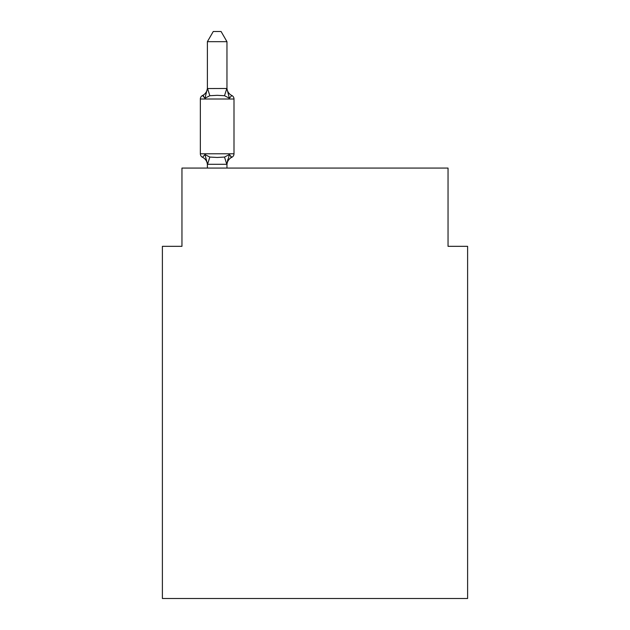 <?xml version="1.0" encoding="UTF-8"?>
<svg xmlns="http://www.w3.org/2000/svg" width="630" height="630" viewBox="0 0 630 630"><rect width="100%" height="100%" fill="white"/><g stroke="black" fill="none" stroke-linecap="round" stroke-linejoin="round"><path stroke-width="0.94" d="M467.61 598.5L467.61 246.33L448.04 246.33L448.04 168.068L181.96 168.068L181.96 246.33L162.39 246.33L162.39 598.5L467.61 598.5M226.957 41.675L207.388 41.675L213.263 31.5L221.083 31.5L226.957 41.675L226.957 88.893L229.399 98.233L231.801 95.484A3.914 3.914 0 0 1 233.998 98.997A3.914 3.914 0 0 0 231.801 95.484L229.399 98.233L231.801 95.484A3.914 3.914 0 0 1 233.998 98.997A3.914 3.914 0 0 0 231.801 95.484L229.399 98.233L231.801 95.484A3.914 3.914 0 0 1 233.998 98.997A3.914 3.914 0 0 0 231.801 95.484L229.399 98.233L231.801 95.484A3.914 3.914 0 0 1 233.998 98.997A3.914 3.914 0 0 0 231.801 95.484L229.399 98.233L231.801 95.484A3.914 3.914 0 0 1 233.998 98.997A3.914 3.914 0 0 0 231.801 95.484A3.914 3.914 0 0 1 233.998 98.997L233.998 153.783A3.914 3.914 0 0 1 231.801 157.303L229.399 154.547L231.801 157.303L229.399 154.547L231.801 157.303L229.399 154.547L231.801 157.303L229.399 154.547L231.801 157.303L229.399 154.547L231.801 157.303L229.399 154.547L231.801 157.303L229.399 154.547L231.801 157.303L229.399 154.547L231.801 157.303L229.399 154.547L231.801 157.303L229.399 154.547L231.801 157.303L229.399 154.547L231.801 157.303L229.399 154.547L231.801 157.303L229.399 154.547L231.801 157.303L229.399 154.547L231.801 157.303L229.399 154.547L231.801 157.303L229.399 154.547L231.801 157.303L229.399 154.547L231.801 157.303L229.399 154.547L231.801 157.303L229.399 154.547L231.801 157.303L229.399 154.547L226.8 164.288L207.546 164.288L204.947 154.547L202.545 157.303A3.914 3.914 0 0 1 200.348 153.783A3.914 3.914 0 0 0 202.545 157.303L204.947 154.547L202.545 157.303A3.914 3.914 0 0 1 200.348 153.783A3.914 3.914 0 0 0 202.545 157.303L204.947 154.547L202.545 157.303A3.914 3.914 0 0 1 200.348 153.783A3.914 3.914 0 0 0 202.545 157.303L204.947 154.547L202.545 157.303A3.914 3.914 0 0 1 200.348 153.783A3.914 3.914 0 0 0 202.545 157.303L204.947 154.547L202.545 157.303A3.914 3.914 0 0 1 200.348 153.783A3.914 3.914 0 0 0 202.545 157.303L204.947 154.547L202.545 157.303A3.914 3.914 0 0 1 200.348 153.783A3.914 3.914 0 0 0 202.545 157.303L204.947 154.547L202.545 157.303A3.914 3.914 0 0 1 200.348 153.783A3.914 3.914 0 0 0 202.545 157.303L204.947 154.547L202.545 157.303A3.914 3.914 0 0 1 200.348 153.783A3.914 3.914 0 0 0 202.545 157.303L204.947 154.547L202.545 157.303A3.914 3.914 0 0 1 200.348 153.783A3.914 3.914 0 0 0 202.545 157.303L204.947 154.547L202.545 157.303A3.914 3.914 0 0 1 200.348 153.783A3.914 3.914 0 0 0 202.545 157.303A3.914 3.914 0 0 1 200.348 153.783A3.914 3.914 0 0 0 202.545 157.303L204.947 154.547L202.545 157.303A3.914 3.914 0 0 1 200.348 153.783A3.914 3.914 0 0 0 202.545 157.303L204.947 154.547L202.545 157.303A3.914 3.914 0 0 1 200.348 153.783A3.914 3.914 0 0 0 202.545 157.303L204.947 154.547L202.545 157.303A3.914 3.914 0 0 1 200.348 153.783A3.914 3.914 0 0 0 202.545 157.303L204.947 154.547L202.545 157.303A3.914 3.914 0 0 1 200.348 153.783A3.914 3.914 0 0 0 202.545 157.303L204.947 154.547L202.545 157.303A3.914 3.914 0 0 1 200.348 153.783A3.914 3.914 0 0 0 202.545 157.303L204.947 154.547L202.545 157.303A3.914 3.914 0 0 1 200.348 153.783A3.914 3.914 0 0 0 202.545 157.303L204.947 154.547L202.545 157.303A3.914 3.914 0 0 1 200.348 153.783A3.914 3.914 0 0 0 202.545 157.303L204.947 154.547L202.545 157.303A3.914 3.914 0 0 1 200.348 153.783A3.914 3.914 0 0 0 202.545 157.303L204.947 154.547L202.545 157.303A3.914 3.914 0 0 1 200.348 153.783A3.914 3.914 0 0 0 202.545 157.303L204.947 154.547L202.545 157.303A3.914 3.914 0 0 1 200.348 153.783A3.914 3.914 0 0 0 202.545 157.303L204.947 154.547L202.545 157.303A3.914 3.914 0 0 1 200.348 153.783A3.914 3.914 0 0 0 202.545 157.303L204.947 154.547L202.545 157.303A3.914 3.914 0 0 1 200.348 153.783A3.914 3.914 0 0 0 202.545 157.303L204.947 154.547L202.545 157.303A3.914 3.914 0 0 1 200.348 153.783A3.914 3.914 0 0 0 202.545 157.303L204.947 154.547L202.545 157.303A3.914 3.914 0 0 1 200.348 153.783A3.914 3.914 0 0 0 202.545 157.303L204.947 154.547L202.545 157.303A3.914 3.914 0 0 1 200.348 153.783A3.914 3.914 0 0 0 202.545 157.303L204.947 154.547L202.545 157.303A3.914 3.914 0 0 1 200.348 153.783A3.914 3.914 0 0 0 202.545 157.303L204.947 154.547L202.545 157.303A3.914 3.914 0 0 1 200.348 153.783A3.914 3.914 0 0 0 202.545 157.303L204.947 154.547L202.545 157.303A3.914 3.914 0 0 1 200.348 153.783A3.914 3.914 0 0 0 202.545 157.303L204.947 154.547L202.545 157.303A3.914 3.914 0 0 1 200.348 153.783A3.914 3.914 0 0 0 202.545 157.303L204.947 154.547L202.545 157.303A3.914 3.914 0 0 1 200.348 153.783A3.914 3.914 0 0 0 202.545 157.303L204.947 154.547L202.545 157.303A3.914 3.914 0 0 1 200.348 153.783A3.914 3.914 0 0 0 202.545 157.303L204.947 154.547L202.545 157.303A3.914 3.914 0 0 1 200.348 153.783A3.914 3.914 0 0 0 202.545 157.303L204.947 154.547L202.545 157.303A3.914 3.914 0 0 1 200.348 153.783A3.914 3.914 0 0 0 202.545 157.303L204.947 154.547L202.545 157.303A3.914 3.914 0 0 1 200.348 153.783A3.914 3.914 0 0 0 202.545 157.303L204.947 154.547L202.545 157.303A3.914 3.914 0 0 1 200.348 153.783A3.914 3.914 0 0 0 202.545 157.303L204.947 154.547L202.545 157.303A3.914 3.914 0 0 1 200.348 153.783A3.914 3.914 0 0 0 202.545 157.303L204.947 154.547L202.545 157.303A3.914 3.914 0 0 1 200.348 153.783A3.914 3.914 0 0 0 202.545 157.303A3.914 3.914 0 0 1 200.348 153.783A3.914 3.914 0 0 0 202.545 157.303L204.947 154.547L202.545 157.303A3.914 3.914 0 0 1 200.348 153.783A3.914 3.914 0 0 0 202.545 157.303L204.947 154.547L202.545 157.303L204.947 154.547L209.837 157.067L217.177 157.461L224.516 157.067L229.399 154.547L231.801 157.303A3.914 3.914 0 0 0 233.998 153.783A3.914 3.914 0 0 1 231.801 157.303L230.682 156.768L231.801 157.303A3.914 3.914 0 0 0 233.998 153.783A3.914 3.914 0 0 1 231.801 157.303A3.914 3.914 0 0 0 233.998 153.783A3.914 3.914 0 0 1 231.801 157.303L230.682 156.768L231.801 157.303A3.914 3.914 0 0 0 233.998 153.783A3.914 3.914 0 0 1 231.801 157.303A3.914 3.914 0 0 0 233.998 153.783A3.914 3.914 0 0 1 231.801 157.303L230.682 156.768L231.801 157.303A3.914 3.914 0 0 0 233.998 153.783A3.914 3.914 0 0 1 231.801 157.303A3.914 3.914 0 0 0 233.998 153.783A3.914 3.914 0 0 1 231.801 157.303L230.682 156.768L231.801 157.303A3.914 3.914 0 0 0 233.998 153.783A3.914 3.914 0 0 1 231.801 157.303A3.914 3.914 0 0 0 233.998 153.783A3.914 3.914 0 0 1 231.801 157.303L230.682 156.768L231.801 157.303A3.914 3.914 0 0 0 233.998 153.783A3.914 3.914 0 0 1 231.801 157.303A3.914 3.914 0 0 0 233.998 153.783A3.914 3.914 0 0 1 231.801 157.303L230.682 156.768L231.801 157.303A3.914 3.914 0 0 0 233.998 153.783A3.914 3.914 0 0 1 231.801 157.303A3.914 3.914 0 0 0 233.998 153.783A3.914 3.914 0 0 1 231.801 157.303L230.682 156.768L231.801 157.303A3.914 3.914 0 0 0 233.998 153.783A3.914 3.914 0 0 1 231.801 157.303A3.914 3.914 0 0 0 233.998 153.783A3.914 3.914 0 0 1 231.801 157.303L230.682 156.768L231.801 157.303A3.914 3.914 0 0 0 233.998 153.783A3.914 3.914 0 0 1 231.801 157.303A3.914 3.914 0 0 0 233.998 153.783A3.914 3.914 0 0 1 231.801 157.303L230.682 156.768L231.801 157.303A3.914 3.914 0 0 0 233.998 153.783A3.914 3.914 0 0 1 231.801 157.303A3.914 3.914 0 0 0 233.998 153.783A3.914 3.914 0 0 1 231.801 157.303L230.682 156.768L231.801 157.303A3.914 3.914 0 0 0 233.998 153.783A3.914 3.914 0 0 1 231.801 157.303A3.914 3.914 0 0 0 233.998 153.783A3.914 3.914 0 0 1 231.801 157.303L230.682 156.768L231.801 157.303A3.914 3.914 0 0 0 233.998 153.783A3.914 3.914 0 0 1 231.801 157.303A3.914 3.914 0 0 0 233.998 153.783A3.914 3.914 0 0 1 231.801 157.303L230.682 156.768L231.801 157.303A3.914 3.914 0 0 0 233.998 153.783A3.914 3.914 0 0 1 231.801 157.303A3.914 3.914 0 0 0 233.998 153.783A3.914 3.914 0 0 1 231.801 157.303L230.682 156.768L231.801 157.303A3.914 3.914 0 0 0 233.998 153.783A3.914 3.914 0 0 1 231.801 157.303A3.914 3.914 0 0 0 233.998 153.783A3.914 3.914 0 0 1 231.801 157.303L230.682 156.768L231.801 157.303A3.914 3.914 0 0 0 233.998 153.783A3.914 3.914 0 0 1 231.801 157.303A3.914 3.914 0 0 0 233.998 153.783A3.914 3.914 0 0 1 231.801 157.303L230.682 156.768L231.801 157.303A3.914 3.914 0 0 0 233.998 153.783A3.914 3.914 0 0 1 231.801 157.303A3.914 3.914 0 0 0 233.998 153.783A3.914 3.914 0 0 1 231.801 157.303L230.682 156.768L231.801 157.303A3.914 3.914 0 0 0 233.998 153.783A3.914 3.914 0 0 1 231.801 157.303A3.914 3.914 0 0 0 233.998 153.783A3.914 3.914 0 0 1 231.801 157.303L230.682 156.768L231.801 157.303A3.914 3.914 0 0 0 233.998 153.783A3.914 3.914 0 0 1 231.801 157.303A3.914 3.914 0 0 0 233.998 153.783A3.914 3.914 0 0 1 231.801 157.303L230.682 156.768L231.801 157.303A3.914 3.914 0 0 0 233.998 153.783A3.914 3.914 0 0 1 231.801 157.303A3.914 3.914 0 0 0 233.998 153.783A3.914 3.914 0 0 1 231.801 157.303L230.682 156.768L231.801 157.303A3.914 3.914 0 0 0 233.998 153.783A3.914 3.914 0 0 1 231.801 157.303A3.914 3.914 0 0 0 233.998 153.783A3.914 3.914 0 0 1 231.801 157.303L230.682 156.768M203.663 96.02L202.545 95.484A3.914 3.914 0 0 0 200.348 98.997A3.914 3.914 0 0 1 202.545 95.484L203.663 96.02L202.545 95.484A3.914 3.914 0 0 0 200.348 98.997A3.914 3.914 0 0 1 202.545 95.484L203.663 96.02L202.545 95.484A3.914 3.914 0 0 0 200.348 98.997A3.914 3.914 0 0 1 202.545 95.484L203.663 96.02L202.545 95.484A3.914 3.914 0 0 0 200.348 98.997A3.914 3.914 0 0 1 202.545 95.484L203.663 96.02L202.545 95.484A3.914 3.914 0 0 0 200.348 98.997A3.914 3.914 0 0 1 202.545 95.484L203.663 96.02L202.545 95.484A3.914 3.914 0 0 0 200.348 98.997A3.914 3.914 0 0 1 202.545 95.484L203.663 96.02L202.545 95.484A3.914 3.914 0 0 0 200.348 98.997A3.914 3.914 0 0 1 202.545 95.484L203.663 96.02L202.545 95.484A3.914 3.914 0 0 0 200.348 98.997A3.914 3.914 0 0 1 202.545 95.484L203.663 96.02L202.545 95.484A3.914 3.914 0 0 0 200.348 98.997A3.914 3.914 0 0 1 202.545 95.484L203.663 96.02L202.545 95.484A3.914 3.914 0 0 0 200.348 98.997A3.914 3.914 0 0 1 202.545 95.484L203.663 96.02L202.545 95.484A3.914 3.914 0 0 0 200.348 98.997A3.914 3.914 0 0 1 202.545 95.484L203.663 96.02L202.545 95.484A3.914 3.914 0 0 0 200.348 98.997A3.914 3.914 0 0 1 202.545 95.484L203.663 96.02L202.545 95.484A3.914 3.914 0 0 0 200.348 98.997A3.914 3.914 0 0 1 202.545 95.484L203.663 96.02L202.545 95.484A3.914 3.914 0 0 0 200.348 98.997A3.914 3.914 0 0 1 202.545 95.484L203.663 96.02L202.545 95.484A3.914 3.914 0 0 0 200.348 98.997A3.914 3.914 0 0 1 202.545 95.484L203.663 96.02L202.545 95.484A3.914 3.914 0 0 0 200.348 98.997A3.914 3.914 0 0 1 202.545 95.484L203.663 96.02L202.545 95.484A3.914 3.914 0 0 0 200.348 98.997A3.914 3.914 0 0 1 202.545 95.484L203.663 96.02L202.545 95.484A3.914 3.914 0 0 0 200.348 98.997A3.914 3.914 0 0 1 202.545 95.484L203.663 96.02L202.545 95.484L204.947 98.233L202.545 95.484A3.914 3.914 0 0 0 200.348 98.997L233.998 98.997A3.914 3.914 0 0 0 231.801 95.484L229.399 98.233L231.801 95.484A3.914 3.914 0 0 1 233.998 98.997A3.914 3.914 0 0 0 231.801 95.484A3.914 3.914 0 0 1 233.998 98.997A3.914 3.914 0 0 0 231.801 95.484L229.399 98.233L231.801 95.484A3.914 3.914 0 0 1 233.998 98.997A3.914 3.914 0 0 0 231.801 95.484A3.914 3.914 0 0 1 233.998 98.997A3.914 3.914 0 0 0 231.801 95.484L229.399 98.233L231.801 95.484A3.914 3.914 0 0 1 233.998 98.997A3.914 3.914 0 0 0 231.801 95.484A3.914 3.914 0 0 1 233.998 98.997A3.914 3.914 0 0 0 231.801 95.484L229.399 98.233L231.801 95.484A3.914 3.914 0 0 1 233.998 98.997A3.914 3.914 0 0 0 231.801 95.484A3.914 3.914 0 0 1 233.998 98.997A3.914 3.914 0 0 0 231.801 95.484L229.399 98.233L231.801 95.484A3.914 3.914 0 0 1 233.998 98.997A3.914 3.914 0 0 0 231.801 95.484A3.914 3.914 0 0 1 233.998 98.997A3.914 3.914 0 0 0 231.801 95.484L229.399 98.233L231.801 95.484A3.914 3.914 0 0 1 233.998 98.997A3.914 3.914 0 0 0 231.801 95.484A3.914 3.914 0 0 1 233.998 98.997A3.914 3.914 0 0 0 231.801 95.484L229.399 98.233L231.801 95.484A3.914 3.914 0 0 1 233.998 98.997A3.914 3.914 0 0 0 231.801 95.484A3.914 3.914 0 0 1 233.998 98.997A3.914 3.914 0 0 0 231.801 95.484L229.399 98.233L231.801 95.484A3.914 3.914 0 0 1 233.998 98.997A3.914 3.914 0 0 0 231.801 95.484A3.914 3.914 0 0 1 233.998 98.997A3.914 3.914 0 0 0 231.801 95.484L229.399 98.233L231.801 95.484A3.914 3.914 0 0 1 233.998 98.997A3.914 3.914 0 0 0 231.801 95.484A3.914 3.914 0 0 1 233.998 98.997A3.914 3.914 0 0 0 231.801 95.484L229.399 98.233L231.801 95.484A3.914 3.914 0 0 1 233.998 98.997A3.914 3.914 0 0 0 231.801 95.484A3.914 3.914 0 0 1 233.998 98.997A3.914 3.914 0 0 0 231.801 95.484L229.399 98.233L231.801 95.484A3.914 3.914 0 0 1 233.998 98.997A3.914 3.914 0 0 0 231.801 95.484A3.914 3.914 0 0 1 233.998 98.997A3.914 3.914 0 0 0 231.801 95.484L229.399 98.233L231.801 95.484A3.914 3.914 0 0 1 233.998 98.997A3.914 3.914 0 0 0 231.801 95.484A3.914 3.914 0 0 1 233.998 98.997A3.914 3.914 0 0 0 231.801 95.484L229.399 98.233L231.801 95.484A3.914 3.914 0 0 1 233.998 98.997A3.914 3.914 0 0 0 231.801 95.484A3.914 3.914 0 0 1 233.998 98.997A3.914 3.914 0 0 0 231.801 95.484L229.399 98.233L231.801 95.484A3.914 3.914 0 0 1 233.998 98.997A3.914 3.914 0 0 0 231.801 95.484A3.914 3.914 0 0 1 233.998 98.997A3.914 3.914 0 0 0 231.801 95.484L229.399 98.233L231.801 95.484A3.914 3.914 0 0 1 233.998 98.997A3.914 3.914 0 0 0 231.801 95.484A3.914 3.914 0 0 1 233.998 98.997A3.914 3.914 0 0 0 231.801 95.484L229.399 98.233L231.801 95.484A3.914 3.914 0 0 1 233.998 98.997A3.914 3.914 0 0 0 231.801 95.484A3.914 3.914 0 0 1 233.998 98.997A3.914 3.914 0 0 0 231.801 95.484L229.399 98.233L231.801 95.484A3.914 3.914 0 0 1 233.998 98.997A3.914 3.914 0 0 0 231.801 95.484A3.914 3.914 0 0 1 233.998 98.997A3.914 3.914 0 0 0 231.801 95.484L229.399 98.233L224.516 95.713L217.177 95.327L209.837 95.713L204.947 98.233L202.545 95.484A3.914 3.914 0 0 0 200.348 98.997A3.914 3.914 0 0 1 202.545 95.484L203.663 96.02L202.545 95.484A3.914 3.914 0 0 0 200.348 98.997L200.348 153.783L233.998 153.783A3.914 3.914 0 0 1 231.801 157.303A8.607 8.607 0 0 0 226.957 165.044M226.957 163.887L227.871 159.28L226.957 163.887M207.388 41.675L207.388 88.546L226.8 88.491L226.957 88.893M204.947 98.233L207.388 88.546M226.957 168.068L226.957 164.241M207.388 168.068L207.388 163.887M207.388 87.743A8.607 8.607 0 0 1 202.545 95.484A3.914 3.914 0 0 0 200.348 98.997M229.399 154.547L231.801 157.303M207.388 165.044A8.607 8.607 0 0 0 202.545 157.303M226.957 87.743A8.607 8.607 0 0 0 231.801 95.484M209.837 157.067L207.546 164.288M224.516 157.067L226.8 164.288M207.546 88.491L209.837 95.713M226.8 88.491L224.516 95.713"/></g></svg>
